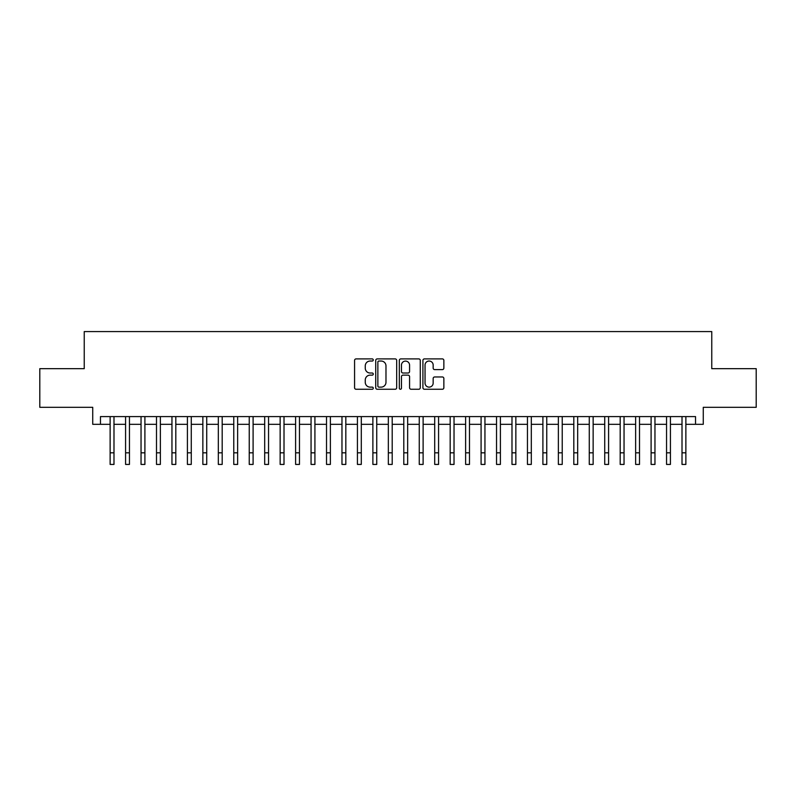 <?xml version="1.0" encoding="UTF-8"?>
<svg xmlns="http://www.w3.org/2000/svg" width="796" height="796" viewBox="0 0 796 796"><rect width="100%" height="100%" fill="white"/><g stroke="black" fill="none" stroke-linecap="round" stroke-linejoin="round"><path stroke-width="1.19" d="M373.274 359.971A1.065 1.065 0 0 0 372.21 358.906L356.091 358.906A1.512 1.512 0 0 0 354.568 360.429L354.568 387.732A1.512 1.512 0 0 0 356.091 389.254L372.21 389.254A1.065 1.065 0 0 0 373.274 388.189A1.065 1.065 0 0 0 372.21 387.125L370.12 387.125A4.856 4.856 0 0 1 365.264 382.269L365.264 380A4.856 4.856 0 0 1 370.12 375.145L372.21 375.145A1.065 1.065 0 0 0 373.274 374.08A1.065 1.065 0 0 0 372.21 373.016L370.12 373.016A4.856 4.856 0 0 1 365.264 368.16L365.264 365.891A4.856 4.856 0 0 1 370.12 361.036L372.21 361.036A1.065 1.065 0 0 0 373.274 359.971M442.337 369.603A1.512 1.512 0 0 0 443.86 368.09L443.86 360.429A1.512 1.512 0 0 0 442.337 358.906L424.437 358.906A1.512 1.512 0 0 0 422.915 360.429L422.915 387.732A1.512 1.512 0 0 0 424.437 389.254L442.337 389.254A1.512 1.512 0 0 0 443.86 387.732L443.86 378.478A1.512 1.512 0 0 0 442.337 376.966L434.676 376.966A1.512 1.512 0 0 0 433.163 378.478L433.163 383.075A4.06 4.06 0 0 1 429.104 387.125A4.06 4.06 0 0 1 425.044 383.075L425.044 365.095A4.06 4.06 0 0 1 429.104 361.036A4.06 4.06 0 0 1 433.163 365.095L433.163 368.09A1.512 1.512 0 0 0 434.676 369.603L442.337 369.603M100.465 424.318L100.465 416.587L695.535 416.587L695.535 424.318L703.266 424.318L703.266 407.313L756.2 407.313L756.2 368.667L711.763 368.667L711.763 331.574L84.237 331.574L84.237 368.667L39.8 368.667L39.8 407.313L92.734 407.313L92.734 424.318L110.127 424.318M396.677 360.429A1.512 1.512 0 0 0 395.154 358.906L377.254 358.906A1.512 1.512 0 0 0 375.732 360.429L375.732 387.732A1.512 1.512 0 0 0 377.254 389.254L395.154 389.254A1.512 1.512 0 0 0 396.677 387.732L396.677 360.429M400.846 358.906L418.746 358.906A1.512 1.512 0 0 1 420.268 360.429L420.268 387.732A1.512 1.512 0 0 1 418.746 389.254L411.084 389.254A1.512 1.512 0 0 1 409.572 387.732L409.572 376.657A1.512 1.512 0 0 0 408.05 375.145L402.965 375.145A1.512 1.512 0 0 0 401.453 376.657L401.453 388.189A1.065 1.065 0 0 1 400.388 389.254A1.065 1.065 0 0 1 399.323 388.189L399.323 360.429A1.512 1.512 0 0 1 400.846 358.906M113.987 424.318L125.579 424.318M129.45 424.318L141.041 424.318M144.902 424.318L156.494 424.318M160.364 424.318L171.956 424.318M175.816 424.318L187.408 424.318M191.269 424.318L202.861 424.318M206.731 424.318L218.323 424.318M222.184 424.318L233.775 424.318M237.636 424.318L249.238 424.318M253.098 424.318L264.69 424.318M268.55 424.318L280.142 424.318M284.013 424.318L295.605 424.318M299.465 424.318L311.057 424.318M314.918 424.318L326.519 424.318M330.38 424.318L341.972 424.318M345.832 424.318L357.424 424.318M361.294 424.318L372.886 424.318M376.747 424.318L388.339 424.318M392.199 424.318L403.801 424.318M407.661 424.318L419.253 424.318M423.114 424.318L434.706 424.318M438.576 424.318L450.168 424.318M454.028 424.318L465.62 424.318M469.481 424.318L481.082 424.318M484.943 424.318L496.535 424.318M500.395 424.318L511.987 424.318M515.858 424.318L527.45 424.318M531.31 424.318L542.902 424.318M546.762 424.318L558.364 424.318M562.225 424.318L573.817 424.318M577.677 424.318L589.269 424.318M593.139 424.318L604.731 424.318M608.592 424.318L620.183 424.318M624.044 424.318L635.636 424.318M639.506 424.318L651.098 424.318M654.959 424.318L666.55 424.318M670.421 424.318L682.013 424.318M685.873 424.318L695.535 424.318M378.926 361.036A1.065 1.065 0 0 0 377.861 362.1L377.861 386.07A1.065 1.065 0 0 0 378.926 387.125L381.125 387.125A4.856 4.856 0 0 0 385.98 382.269L385.98 365.891A4.856 4.856 0 0 0 381.125 361.036L378.926 361.036M409.572 365.165A4.06 4.06 0 0 0 405.512 361.105A4.06 4.06 0 0 0 401.453 365.165L401.453 371.503A1.512 1.512 0 0 0 402.965 373.016L408.05 373.016A1.512 1.512 0 0 0 409.572 371.503L409.572 365.165M110.127 452.834L113.987 452.834L113.987 464.426L110.127 464.426L110.127 416.587M113.987 452.834L113.987 416.587M125.579 452.834L129.45 452.834L129.45 464.426L125.579 464.426L125.579 416.587M129.45 452.834L129.45 416.587M141.041 452.834L144.902 452.834L144.902 464.426L141.041 464.426L141.041 416.587M144.902 452.834L144.902 416.587M156.494 452.834L160.364 452.834L160.364 464.426L156.494 464.426L156.494 416.587M160.364 452.834L160.364 416.587M171.956 452.834L175.816 452.834L175.816 464.426L171.956 464.426L171.956 416.587M175.816 452.834L175.816 416.587M187.408 452.834L191.269 452.834L191.269 464.426L187.408 464.426L187.408 416.587M191.269 452.834L191.269 416.587M202.861 452.834L206.731 452.834L206.731 464.426L202.861 464.426L202.861 416.587M206.731 452.834L206.731 416.587M218.323 452.834L222.184 452.834L222.184 464.426L218.323 464.426L218.323 416.587M222.184 452.834L222.184 416.587M233.775 452.834L237.636 452.834L237.636 464.426L233.775 464.426L233.775 416.587M237.636 452.834L237.636 416.587M249.238 452.834L253.098 452.834L253.098 464.426L249.238 464.426L249.238 416.587M253.098 452.834L253.098 416.587M264.69 452.834L268.55 452.834L268.55 464.426L264.69 464.426L264.69 416.587M268.55 452.834L268.55 416.587M280.142 452.834L284.013 452.834L284.013 464.426L280.142 464.426L280.142 416.587M284.013 452.834L284.013 416.587M295.605 452.834L299.465 452.834L299.465 464.426L295.605 464.426L295.605 416.587M299.465 452.834L299.465 416.587M311.057 452.834L314.918 452.834L314.918 464.426L311.057 464.426L311.057 416.587M314.918 452.834L314.918 416.587M326.519 452.834L330.38 452.834L330.38 464.426L326.519 464.426L326.519 416.587M330.38 452.834L330.38 416.587M341.972 452.834L345.832 452.834L345.832 464.426L341.972 464.426L341.972 416.587M345.832 452.834L345.832 416.587M357.424 452.834L361.294 452.834L361.294 464.426L357.424 464.426L357.424 416.587M361.294 452.834L361.294 416.587M372.886 452.834L376.747 452.834L376.747 464.426L372.886 464.426L372.886 416.587M376.747 452.834L376.747 416.587M388.339 452.834L392.199 452.834L392.199 464.426L388.339 464.426L388.339 416.587M392.199 452.834L392.199 416.587M403.801 452.834L407.661 452.834L407.661 464.426L403.801 464.426L403.801 416.587M407.661 452.834L407.661 416.587M419.253 452.834L423.114 452.834L423.114 464.426L419.253 464.426L419.253 416.587M423.114 452.834L423.114 416.587M434.706 452.834L438.576 452.834L438.576 464.426L434.706 464.426L434.706 416.587M438.576 452.834L438.576 416.587M450.168 452.834L454.028 452.834L454.028 464.426L450.168 464.426L450.168 416.587M454.028 452.834L454.028 416.587M465.62 452.834L469.481 452.834L469.481 464.426L465.62 464.426L465.62 416.587M469.481 452.834L469.481 416.587M481.082 452.834L484.943 452.834L484.943 464.426L481.082 464.426L481.082 416.587M484.943 452.834L484.943 416.587M496.535 452.834L500.395 452.834L500.395 464.426L496.535 464.426L496.535 416.587M500.395 452.834L500.395 416.587M511.987 452.834L515.858 452.834L515.858 464.426L511.987 464.426L511.987 416.587M515.858 452.834L515.858 416.587M527.45 452.834L531.31 452.834L531.31 464.426L527.45 464.426L527.45 416.587M531.31 452.834L531.31 416.587M542.902 452.834L546.762 452.834L546.762 464.426L542.902 464.426L542.902 416.587M546.762 452.834L546.762 416.587M558.364 452.834L562.225 452.834L562.225 464.426L558.364 464.426L558.364 416.587M562.225 452.834L562.225 416.587M573.817 452.834L577.677 452.834L577.677 464.426L573.817 464.426L573.817 416.587M577.677 452.834L577.677 416.587M589.269 452.834L593.139 452.834L593.139 464.426L589.269 464.426L589.269 416.587M593.139 452.834L593.139 416.587M604.731 452.834L608.592 452.834L608.592 464.426L604.731 464.426L604.731 416.587M608.592 452.834L608.592 416.587M620.183 452.834L624.044 452.834L624.044 464.426L620.183 464.426L620.183 416.587M624.044 452.834L624.044 416.587M635.636 452.834L639.506 452.834L639.506 464.426L635.636 464.426L635.636 416.587M639.506 452.834L639.506 416.587M651.098 452.834L654.959 452.834L654.959 464.426L651.098 464.426L651.098 416.587M654.959 452.834L654.959 416.587M666.55 452.834L670.421 452.834L670.421 464.426L666.55 464.426L666.55 416.587M670.421 452.834L670.421 416.587M682.013 452.834L685.873 452.834L685.873 464.426L682.013 464.426L682.013 416.587M685.873 452.834L685.873 416.587"/></g></svg>
